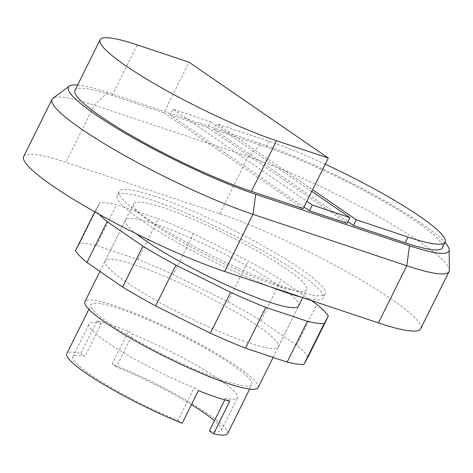 <?xml version="1.0" encoding="UTF-8"?>
<svg xmlns="http://www.w3.org/2000/svg" width="473" height="473" viewBox="0 0 473 473"><rect width="100%" height="100%" fill="white"/><g stroke="black" fill="none" stroke-linecap="round" stroke-linejoin="round"><path stroke-width="0.35" stroke-dasharray="2.37 1.77" d="M270.373 286.792A115.081 16.212 -153.6 0 1 164.687 235.081A115.081 16.212 -153.6 0 1 117.062 195.52A115.081 16.212 -153.6 0 1 152.897 200.422A115.081 16.212 -153.6 0 1 266.571 253.037A115.081 16.212 -153.6 0 1 323.219 297.86A115.081 16.212 -153.6 0 1 301.691 297.263M154.925 196.342A115.081 16.212 26.4 0 0 119.09 191.441A115.081 16.212 26.4 0 0 175.737 236.264A115.081 16.212 26.4 0 0 289.411 288.879A115.081 16.212 26.4 0 0 325.247 293.774A115.081 16.212 26.4 0 0 268.599 248.958A115.081 16.212 26.4 0 0 154.925 196.342M347.957 221.713L214.086 129.596L216.918 123.879L312.606 189.72M214.086 129.596L265.861 146.908A119.22 16.797 -153.6 0 1 383.627 201.421A119.22 16.797 -153.6 0 1 442.314 247.852M325.264 164.22A119.22 16.797 26.4 0 0 268.699 141.196L216.918 123.879M304.021 207.02L170.15 114.904L172.988 109.186L306.859 201.303M170.15 114.904L207.807 127.497L210.645 121.78L172.988 109.186M207.807 127.497L347.135 223.362M311.784 191.376L210.645 121.78M74.965 90.414A119.22 16.797 -153.6 0 1 112.089 95.487L163.871 112.805L188.999 62.188M163.871 112.805L303.199 208.676M77.631 85.045A126.587 17.838 -153.6 0 1 107.785 92.531L261.563 143.952A126.587 17.838 -153.6 0 1 444.981 242.483M449.35 270.178A135.792 19.133 26.4 0 0 378.294 216.439A135.792 19.133 26.4 0 0 248.077 156.575L94.304 105.154A135.792 19.133 26.4 0 0 52.935 98.307M23.65 156.522A135.792 19.133 -153.6 0 1 65.936 162.304L219.709 213.725A135.792 19.133 -153.6 0 1 353.839 275.812A135.792 19.133 -153.6 0 1 420.686 328.7M257.679 325.873A96.663 13.622 -153.6 0 1 278.361 346.821A96.663 13.622 -153.6 0 1 219.023 331.437A96.663 13.622 -153.6 0 1 125.871 281.802A96.663 13.622 -153.6 0 1 105.189 260.86A96.663 13.622 -153.6 0 1 135.29 264.975A96.663 13.622 -153.6 0 1 257.679 325.873M278.361 346.821L298.623 306.001A96.663 13.622 26.4 0 0 277.941 285.053A96.663 13.622 26.4 0 0 155.552 224.155A96.663 13.622 26.4 0 0 125.451 220.04A96.663 13.622 26.4 0 0 136.443 233.875M308.094 356.914A131.187 18.482 26.4 0 0 296.606 345.207L260.901 320.641A131.187 18.482 26.4 0 0 227.915 301.744L173.213 274.523L193.475 233.703L248.177 260.925A131.187 18.482 -153.6 0 1 281.163 279.821L311.08 300.408M227.915 301.744L248.177 260.925M260.901 320.641L281.163 279.821M296.606 345.207L316.869 304.387M99.241 214.34A131.187 18.482 -153.6 0 1 95.712 209.941L99.921 202.42A131.187 18.482 -153.6 0 1 116.66 204.756L158.319 218.686A131.187 18.482 -153.6 0 1 193.475 233.703M94.771 211.839L95.712 209.941M173.213 274.523A131.187 18.482 26.4 0 0 138.051 259.506L96.397 245.576A131.187 18.482 26.4 0 0 79.659 243.24L99.921 202.42M79.659 243.24L75.449 250.761M96.397 245.576L116.66 204.756M138.051 259.506L158.319 218.686M154.239 224.651A96.663 13.622 26.4 0 0 247.391 274.287A96.663 13.622 26.4 0 0 306.729 289.671A96.663 13.622 26.4 0 0 286.047 268.729A96.663 13.622 26.4 0 0 192.889 219.094A96.663 13.622 26.4 0 0 133.557 203.709A96.663 13.622 26.4 0 0 154.239 224.651M258.092 387.641A96.663 13.622 26.4 0 0 237.411 366.693A96.663 13.622 26.4 0 0 144.259 317.064A96.663 13.622 26.4 0 0 84.927 301.679M110.315 324.194A89.764 12.647 26.4 0 0 196.815 370.282A89.764 12.647 26.4 0 0 251.908 384.567A89.764 12.647 26.4 0 0 232.704 365.121A89.764 12.647 26.4 0 0 146.204 319.033A89.764 12.647 26.4 0 0 91.112 304.748A89.764 12.647 26.4 0 0 110.315 324.194M227.596 433.552A89.764 12.647 26.4 0 0 208.392 414.106A89.764 12.647 26.4 0 0 112.19 364.003L128.402 331.348A89.764 12.647 26.4 0 0 97.018 320.854L80.806 353.508A89.764 12.647 26.4 0 0 66.794 353.733M229.789 401.116L225.586 398.219A82.858 11.677 26.4 0 0 237.529 397.799A82.858 11.677 26.4 0 0 132.611 334.245L128.402 331.348M225.586 398.219L224.781 399.833M209.373 430.873A82.858 11.677 26.4 0 0 221.317 430.454A82.858 11.677 26.4 0 0 214.435 420.68M191.447 404.64A82.858 11.677 26.4 0 0 116.399 366.9L132.611 334.245M97.018 320.854L101.181 323.721L84.974 356.376A82.858 11.677 26.4 0 0 72.889 356.772A82.858 11.677 26.4 0 0 178.037 420.414L194.243 387.754L198.412 390.621M101.181 323.721A82.858 11.677 26.4 0 0 89.101 324.117A82.858 11.677 26.4 0 0 194.243 387.754M178.037 420.414L182.2 423.276M80.806 353.508L84.974 356.376M116.399 366.9L112.19 364.003M265.861 146.908L268.699 141.196M112.089 95.487L137.217 44.876M107.785 92.531L94.304 105.154L65.936 162.304M219.709 213.725L248.077 156.575L261.563 143.952M119.09 191.441L117.062 195.52M325.247 293.774L323.219 297.86M105.189 260.86L125.451 220.04M273.104 357.405L298.623 306.001M302.773 297.629L306.729 289.671M249.661 389.096L251.908 384.567M221.317 430.454L237.529 397.799M72.889 356.772L89.101 324.117M88.865 309.277L91.112 304.748M99.945 271.419L133.557 203.709"/><path stroke-width="0.71" d="M301.691 297.263A115.081 16.212 -153.6 0 1 287.383 292.958A115.081 16.212 -153.6 0 1 270.373 286.792M276.545 140.741A119.22 16.797 -153.6 0 1 158.78 86.234A119.22 16.797 -153.6 0 1 100.093 39.797A119.22 16.797 -153.6 0 1 137.217 44.876L188.999 62.188L328.321 158.059L276.545 140.741L251.417 191.358A119.22 16.797 -153.6 0 1 133.652 136.851A119.22 16.797 -153.6 0 1 74.965 90.414L100.093 39.797M445.152 242.141L442.314 247.852A119.22 16.797 -153.6 0 1 405.19 242.779L353.408 225.461L356.246 219.75L408.028 237.062A119.22 16.797 26.4 0 0 445.152 242.141A119.22 16.797 26.4 0 0 325.264 164.22M353.408 225.461L347.957 221.713M312.606 189.72L356.246 219.75M349.973 217.651L347.135 223.362L309.472 210.775L312.31 205.057L349.973 217.651L311.784 191.376M309.472 210.775L304.021 207.02M306.859 201.303L312.31 205.057M251.417 191.358L303.199 208.676L328.321 158.059M444.981 242.483A126.587 17.838 -153.6 0 1 449.19 249.85A126.587 17.838 -153.6 0 1 409.494 245.741L255.722 194.32A126.587 17.838 -153.6 0 1 127.101 134.379A126.587 17.838 -153.6 0 1 69.224 86.145A126.587 17.838 -153.6 0 1 77.631 85.045M69.224 86.145L52.935 98.307A135.792 19.133 26.4 0 0 52.018 99.371A135.792 19.133 26.4 0 0 118.865 152.265A135.792 19.133 26.4 0 0 252.996 214.352L406.768 265.767A135.792 19.133 26.4 0 0 449.054 271.549A135.792 19.133 26.4 0 0 449.35 270.178L449.19 249.85M449.054 271.549L420.686 328.7A135.792 19.133 -153.6 0 1 378.4 322.917L224.628 271.496A135.792 19.133 -153.6 0 1 90.497 209.409A135.792 19.133 -153.6 0 1 23.65 156.522L52.018 99.371M136.443 233.875A96.663 13.622 26.4 0 0 146.133 240.982A96.663 13.622 26.4 0 0 239.291 290.617A96.663 13.622 26.4 0 0 298.623 306.001L302.773 297.629M311.08 300.408L316.869 304.387A131.187 18.482 -153.6 0 1 328.357 316.094L324.147 323.621A131.187 18.482 -153.6 0 1 307.415 321.279L265.755 307.349A131.187 18.482 -153.6 0 1 230.599 292.338L175.891 265.111A131.187 18.482 -153.6 0 1 142.905 246.214L107.205 221.648A131.187 18.482 -153.6 0 1 99.241 214.34M94.771 211.839L75.449 250.761A131.187 18.482 26.4 0 0 86.943 262.468L122.643 287.034A131.187 18.482 26.4 0 0 155.629 305.93L210.331 333.158A131.187 18.482 26.4 0 0 245.493 348.169L287.152 362.099A131.187 18.482 26.4 0 0 303.885 364.441L308.094 356.914L328.357 316.094M303.885 364.441L324.147 323.621M287.152 362.099L307.415 321.279M245.493 348.169L265.755 307.349M210.331 333.158L230.599 292.338M155.629 305.93L175.891 265.111M122.643 287.034L142.905 246.214M86.943 262.468L107.205 221.648M99.945 271.419L84.927 301.679A96.663 13.622 26.4 0 0 105.609 322.621A96.663 13.622 26.4 0 0 198.761 372.257A96.663 13.622 26.4 0 0 258.092 387.641L273.104 357.405M88.865 309.277L66.794 353.733A89.764 12.647 26.4 0 0 85.997 373.179A89.764 12.647 26.4 0 0 182.2 423.276L198.412 390.621A89.764 12.647 26.4 0 0 229.789 401.116L213.583 433.771A89.764 12.647 26.4 0 0 227.596 433.552L249.661 389.096M224.781 399.833L209.373 430.873L213.583 433.771M214.435 420.68A82.858 11.677 26.4 0 0 191.447 404.64M405.19 242.779L408.028 237.062M224.628 271.496L252.996 214.352L255.722 194.32M378.4 322.917L406.768 265.767L409.494 245.741"/></g></svg>
